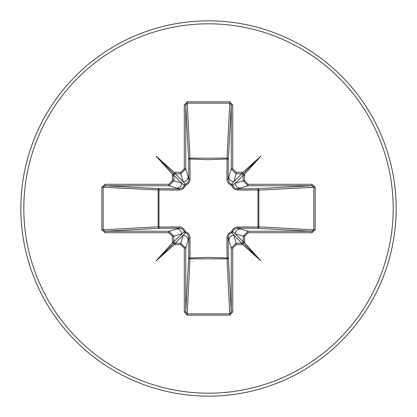 <?xml version="1.0" encoding="UTF-8"?>
<svg xmlns="http://www.w3.org/2000/svg" width="417" height="417" viewBox="0 0 417 417"><rect width="100%" height="100%" fill="white"/><g stroke="black" fill="none" stroke-linecap="round" stroke-linejoin="round"><path stroke-width="0.63" d="M244.659 175.291L243.184 175.291L242.788 174.275L244.492 174.322L244.659 180.827L248.12 184.278L248.12 185.758L237.565 188.849L257.529 188.677A1.48 0.48 89.5 0 1 258.003 189.98L258.858 190.157L258.858 226.843L258.003 227.02L258.003 189.98L237.992 190.063L235.808 189.709L233.796 188.609L232.399 187.035L231.654 185.346L229.897 184.559L228.443 183.266L227.463 181.635L226.973 179.711L227.02 158.997A1.48 0.48 -179.5 0 1 228.323 159.471L228.151 179.435L231.242 168.88L231.242 105.094L229.793 103.166L187.207 103.166L185.758 105.094L185.758 168.88L180.827 173.816L175.291 173.816L174.275 174.212L174.322 172.508L175.291 172.341L175.291 173.816L183.193 181.718L180.827 173.816L180.827 172.341L184.278 168.88L185.758 168.88L188.849 179.435A1.48 0.438 179.5 0 1 190.063 179.008L189.709 181.192L188.609 183.204L187.035 184.601L185.346 185.346L184.559 187.103L183.266 188.557L181.635 189.537L179.008 190.063L158.997 189.98L158.997 227.02L179.008 226.937L181.192 227.291L183.204 228.391L184.601 229.965L185.346 231.654L187.103 232.441L188.557 233.734L189.537 235.365L190.027 237.289L189.98 258.003L208.5 257.32L227.02 258.003L226.937 237.992L227.291 235.808L228.391 233.796L229.965 232.399L231.654 231.654L232.441 229.897L233.734 228.443L235.365 227.463L237.289 226.973L258.003 227.02A1.48 0.48 -89.5 0 1 257.529 228.323L237.565 228.151L248.12 231.242L248.12 232.722L244.659 236.173L244.492 242.678L260.875 260.875L242.678 244.492L236.173 244.659L232.722 248.12L232.722 311.906L229.793 315.169L187.207 315.169L184.278 311.906L184.278 248.12L180.827 244.659L174.322 244.492L156.125 260.875L172.508 242.678L172.341 236.173L168.88 232.722L105.094 232.722L101.831 229.793L103.166 229.793L105.094 231.242L105.094 232.722M174.275 174.212L173.816 175.291L173.816 180.827L181.718 183.193L184.288 185.299A1.48 1.47 135 0 1 185.299 184.288L187.608 182.87L188.771 180.415L188.677 159.471A1.48 1.329 176.9 0 1 190.157 158.142L226.843 158.142A1.48 1.329 -176.9 0 1 228.323 159.471L231.242 105.094L232.722 105.094L232.722 168.88L236.173 172.341L241.709 172.341L241.709 173.816L236.173 173.816L231.242 168.88L232.722 168.88M248.12 184.278L311.906 184.278L311.906 185.758L313.834 187.207L313.834 229.793L258.858 226.843A1.48 1.329 -86.9 0 1 257.529 228.323L311.906 231.242L313.834 229.793L315.169 229.793L311.906 232.722L248.12 232.722M184.278 168.88L184.278 105.094L187.207 101.831L229.793 101.831L227.02 158.997L208.5 159.68L189.98 158.997L190.063 179.008M208.5 396.15A187.65 187.65 0 0 0 396.15 208.5A187.65 187.65 0 0 0 208.5 20.85A187.65 187.65 0 0 0 20.85 208.5A187.65 187.65 0 0 0 208.5 396.15A187.65 187.65 0 0 1 20.85 208.5A187.65 187.65 0 0 1 208.5 20.85M168.88 232.722L168.88 231.242L179.435 228.151L159.471 228.323L105.094 231.242L168.88 231.242L173.816 236.173L173.816 241.709L174.212 242.725L175.291 243.184L180.827 243.184L185.758 248.12L185.758 311.906L187.207 313.834L229.793 313.834L231.242 311.906L231.242 248.12L236.173 243.184L241.709 243.184L242.725 242.788L242.678 244.492M242.725 242.788L243.184 241.709L243.184 236.173L235.282 233.807L232.712 231.701A1.48 1.47 -45 0 1 231.701 232.712L241.709 243.184L241.709 244.659M174.212 242.725L172.508 242.678M180.827 244.659L180.827 243.184L183.193 235.282L185.299 232.712A1.48 1.47 45 0 1 184.288 231.701L173.816 241.709L172.341 241.709M101.831 229.793L101.831 187.207L105.094 184.278L168.88 184.278L172.341 180.827L172.508 174.322L156.125 156.125L174.322 172.508M229.793 101.831L232.722 105.094M241.709 172.341L242.678 172.508L260.875 156.125L244.492 174.322M311.906 184.278L315.169 187.207L315.169 229.793M229.793 315.169L227.02 258.003A1.48 0.48 179.5 0 0 228.323 257.529A1.48 1.329 -3.1 0 1 226.843 258.858L190.157 258.858A1.48 1.329 3.1 0 1 188.677 257.529L188.849 237.565L185.758 248.12L184.278 248.12M232.722 248.12L231.242 248.12L228.151 237.565L228.323 257.529L231.242 311.906L232.722 311.906M105.094 184.278L105.094 185.758L159.471 188.677L179.435 188.849L168.88 185.758L105.094 185.758L103.166 187.207L103.166 229.793L158.142 226.843L158.142 190.157A1.48 1.329 93.1 0 1 159.471 188.677A1.48 0.48 -89.5 0 0 158.997 189.98L101.831 187.207M179.008 190.063A1.48 0.438 -89.5 0 1 179.435 188.849L182.49 187.911L183.589 186.806L184.288 185.299A1.48 0.266 -165.2 0 1 185.346 185.346A1.48 0.266 -104.8 0 1 185.299 184.288L183.193 181.718A4.936 4.915 163.3 0 0 188.13 176.798M159.471 228.323A1.48 1.329 86.9 0 1 158.142 226.843L158.997 227.02A1.48 0.48 89.5 0 0 159.471 228.323M236.173 172.341L236.173 173.816L233.807 181.718L231.701 184.288A1.48 1.47 -135 0 1 232.712 185.299L235.282 183.193L243.184 180.827L248.12 185.758L311.906 185.758L257.529 188.677A1.48 1.329 -93.1 0 1 258.858 190.157L315.169 187.207M242.788 174.275L241.709 173.816L233.807 181.718A4.936 4.915 -163.3 0 1 228.87 176.798M175.291 244.659L175.291 243.184L183.193 235.282A4.936 4.915 16.7 0 1 188.13 240.202M190.063 237.992A1.48 0.438 -179.5 0 1 188.849 237.565L187.911 234.51L186.806 233.411L185.299 232.712A1.48 0.266 104.8 0 1 185.346 231.654A1.48 0.266 165.2 0 1 184.288 231.701L182.87 229.392L181.755 228.657L179.435 228.151A1.48 0.438 89.5 0 1 179.008 226.937M176.798 228.87A4.936 4.915 73.3 0 1 181.718 233.807L173.816 236.173L172.341 236.173M172.341 180.827L173.816 180.827L168.88 185.758L168.88 184.278M172.341 175.291L173.816 175.291L181.718 183.193A4.936 4.915 106.7 0 1 176.798 188.13M228.87 240.202A4.936 4.915 -16.7 0 1 233.807 235.282L236.173 243.184L236.173 244.659M237.992 226.937A1.48 0.438 -89.5 0 1 237.565 228.151L234.51 229.089L233.411 230.194L232.712 231.701A1.48 0.266 -165.2 0 1 231.654 231.654A1.48 0.266 -104.8 0 1 231.701 232.712L229.392 234.13L228.657 235.245L228.151 237.565A1.48 0.438 179.5 0 1 226.937 237.992M244.659 236.173L243.184 236.173L248.12 231.242L311.906 231.242L311.906 232.722M244.659 241.709L243.184 241.709L235.282 233.807A4.936 4.915 -73.3 0 1 240.202 228.87M226.937 179.008A1.48 0.438 -179.5 0 1 228.151 179.435L229.089 182.49L230.194 183.589L231.701 184.288A1.48 0.266 104.8 0 1 231.654 185.346A1.48 0.266 165.2 0 1 232.712 185.299L234.13 187.608L235.245 188.343L237.565 188.849A1.48 0.438 89.5 0 1 237.992 190.063M240.202 188.13A4.936 4.915 -106.7 0 1 235.282 183.193L243.184 175.291L243.184 180.827L244.659 180.827M184.278 311.906L185.758 311.906L188.677 257.529A1.48 0.48 -179.5 0 0 189.98 258.003L187.207 315.169M184.278 105.094L185.758 105.094L188.677 159.471A1.48 0.48 179.5 0 1 189.98 158.997L187.207 101.831M174.322 244.492L174.275 242.788M172.508 174.322L174.212 174.275M244.492 242.678L242.788 242.725M242.678 172.508L242.725 174.212M156.125 260.875L174.249 242.751M260.875 260.875L242.751 242.751M260.875 156.125L242.751 174.249M156.125 156.125L174.249 174.249M208.5 393.189A184.689 184.689 0 0 0 393.189 208.5A184.689 184.689 0 0 0 208.5 23.811A184.689 184.689 0 0 0 23.811 208.5A184.689 184.689 0 0 0 208.5 393.189M175.291 172.341L180.827 172.341"/></g></svg>

